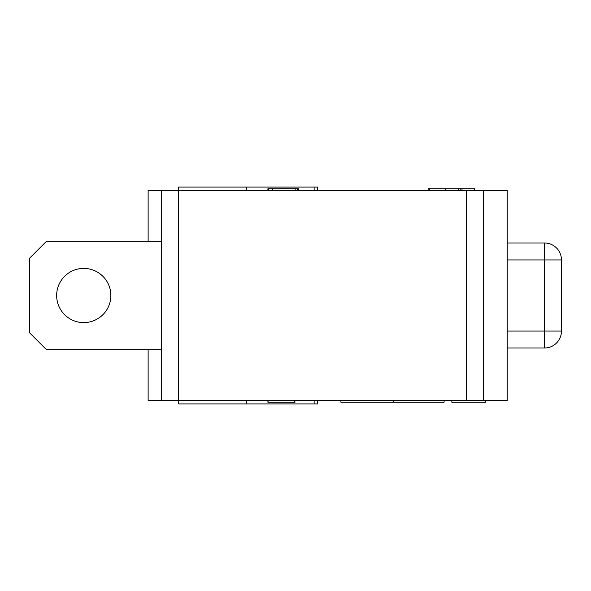 <?xml version="1.0" encoding="UTF-8"?>
<svg xmlns="http://www.w3.org/2000/svg" width="591" height="591" viewBox="0 0 591 591"><rect width="100%" height="100%" fill="white"/><g stroke="black" fill="none" stroke-linecap="round" stroke-linejoin="round"><path stroke-width="0.89" d="M246.373 400.528L246.373 403.912L178.615 403.912L178.615 400.528L507.241 400.528L507.241 190.472L148.127 190.472L148.127 241.291M246.373 190.472L246.373 187.088L178.615 187.088L178.615 400.528L148.127 400.528L148.127 349.709M246.373 403.912L317.522 403.912L317.522 400.528M246.373 187.088L317.522 187.088L317.522 190.472M161.675 190.472L161.675 400.528M483.527 400.528L483.527 190.472M462.007 190.472L462.007 188.78L474.551 188.78L474.551 190.472M462.014 188.78L445.259 188.78L445.259 190.472M445.259 188.78L429.332 188.78L429.332 190.472M429.332 188.78L428.135 188.78L428.135 190.472M460.795 188.78L460.795 190.472M458.269 188.78L458.269 190.472M298.374 188.78L267.893 188.78L267.9 190.472M297.487 188.78L297.487 190.472M295.19 188.78L295.19 190.472M268.314 188.78L268.314 190.472M272.621 188.78L272.621 190.472M267.9 400.528L267.9 402.22L268.27 400.528M268.27 402.22L294.613 402.22L294.613 400.528M294.613 402.22L294.983 402.22M485.728 400.528L485.728 402.22L451.849 402.22L451.849 400.528M444.092 400.528L444.092 402.22L340.904 402.22L340.904 400.528M393.783 402.22L393.783 400.528M507.241 242.99L544.51 242.99A16.94 16.94 0 0 1 561.45 259.929L561.45 331.071A16.94 16.94 0 0 1 544.51 348.01L507.241 348.01M161.675 241.291L46.49 241.291L29.55 258.23L29.55 332.77L46.49 349.709L161.675 349.709M83.759 322.605A27.105 27.105 0 0 0 107.23 281.951A27.105 27.105 0 0 0 60.282 281.951A27.105 27.105 0 0 0 83.759 322.605M466.587 400.528L466.587 190.472M507.241 259.929L544.51 259.929L544.51 331.071L507.241 331.071M544.51 242.99A16.94 16.94 0 0 1 561.45 259.929L544.51 259.929L544.51 242.99M561.45 331.071A16.94 16.94 0 0 1 544.51 348.01L544.51 331.071L561.45 331.071M314.131 403.912L314.131 400.528M314.131 187.088L314.131 190.472M298.278 190.472L298.278 188.78M294.902 400.528L294.902 402.22"/></g></svg>
